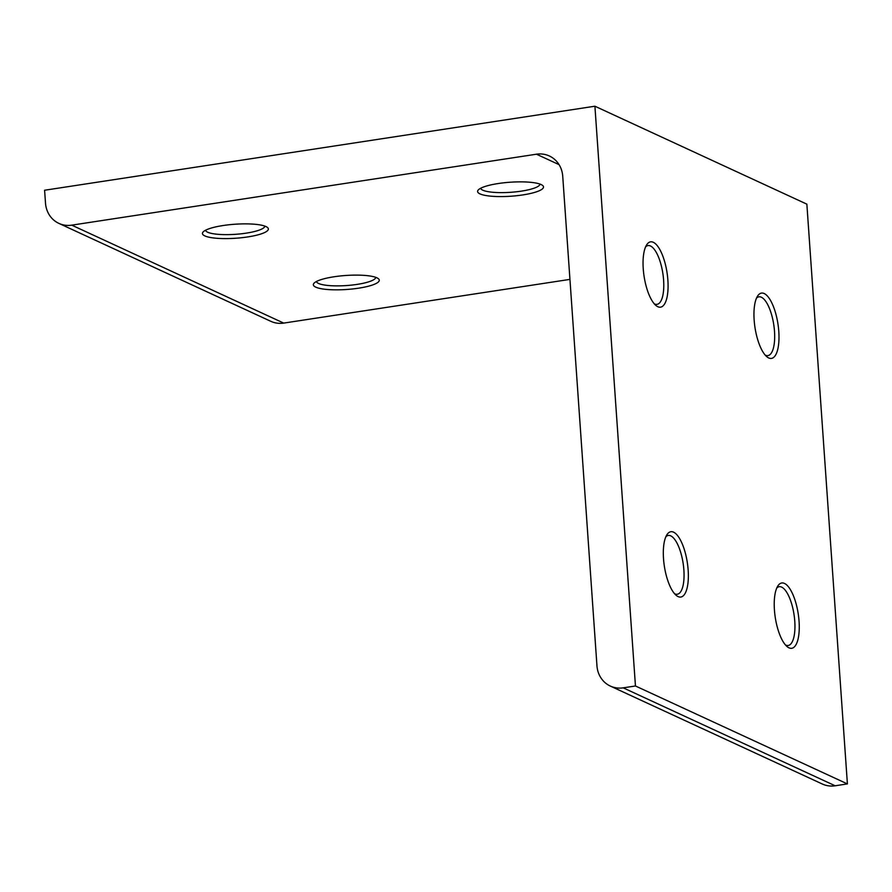 <?xml version="1.0" encoding="UTF-8"?>
<svg xmlns="http://www.w3.org/2000/svg" width="892" height="892" viewBox="0 0 892 892"><rect width="100%" height="100%" fill="white"/><g stroke="black" fill="none" stroke-linecap="round" stroke-linejoin="round"><path stroke-width="1.34" d="M376.881 277.802A33.037 7.013 176 0 0 343.364 275.673A33.037 7.013 176 0 0 314.029 283.21A33.037 7.013 176 0 0 315.735 287.146A33.037 7.013 176 0 0 356.309 288.506A33.037 7.013 176 0 0 378.375 278.705A33.037 7.013 176 0 0 376.881 277.802M316.437 281.493A29.737 6.311 176 0 0 318.567 283.455A29.737 6.311 176 0 0 351.56 285.106A29.737 6.311 176 0 0 375.744 277.345M265.972 226.568A33.037 7.013 176 0 0 232.455 224.427A33.037 7.013 176 0 0 203.12 231.965A33.037 7.013 176 0 0 204.825 235.901A33.037 7.013 176 0 0 245.411 237.261A33.037 7.013 176 0 0 267.466 227.46A33.037 7.013 176 0 0 265.972 226.568M205.539 230.248A29.737 6.311 176 0 0 207.658 232.21A29.737 6.311 176 0 0 240.65 233.86A29.737 6.311 176 0 0 264.846 226.1M541.132 184.555A33.037 7.013 176 0 0 507.604 182.425A33.037 7.013 176 0 0 478.279 189.951A33.037 7.013 176 0 0 479.985 193.887A33.037 7.013 176 0 0 520.56 195.248A33.037 7.013 176 0 0 542.626 185.458A33.037 7.013 176 0 0 541.132 184.555M480.688 188.245A29.737 6.311 176 0 0 482.817 190.197A29.737 6.311 176 0 0 515.81 191.847A29.737 6.311 176 0 0 539.995 184.098M776.765 588.018A29.737 10.459 -98.7 0 1 779.195 586.702A29.737 10.459 -98.7 0 1 794.772 621.222A29.737 10.459 -98.7 0 1 788.171 645.485A29.737 10.459 -98.7 0 1 785.462 644.961M774.423 609.938A33.037 11.629 -98.7 0 1 777.802 586.022A33.037 11.629 -98.7 0 1 790.412 589.657A33.037 11.629 -98.7 0 1 799.065 621.323A33.037 11.629 -98.7 0 1 787.045 646.555A33.037 11.629 -98.7 0 1 774.423 609.938M665.856 536.772A29.737 10.459 -98.7 0 1 668.298 535.456A29.737 10.459 -98.7 0 1 683.874 569.977A29.737 10.459 -98.7 0 1 677.273 594.25A29.737 10.459 -98.7 0 1 674.553 593.715M663.514 558.693A33.037 11.629 -98.7 0 1 666.893 534.776A33.037 11.629 -98.7 0 1 679.514 538.411A33.037 11.629 -98.7 0 1 688.156 570.077A33.037 11.629 -98.7 0 1 676.136 595.31A33.037 11.629 -98.7 0 1 663.514 558.693M756.494 298.14A29.737 10.459 -98.7 0 1 758.925 296.824A29.737 10.459 -98.7 0 1 774.501 331.345A29.737 10.459 -98.7 0 1 767.901 355.607A29.737 10.459 -98.7 0 1 765.191 355.083M754.153 320.061A33.037 11.629 -98.7 0 1 757.531 296.144A33.037 11.629 -98.7 0 1 770.142 299.779A33.037 11.629 -98.7 0 1 778.794 331.445A33.037 11.629 -98.7 0 1 766.774 356.677A33.037 11.629 -98.7 0 1 754.153 320.061M645.585 246.894A29.737 10.459 -98.7 0 1 648.027 245.579A29.737 10.459 -98.7 0 1 663.603 280.099A29.737 10.459 -98.7 0 1 657.003 304.362A29.737 10.459 -98.7 0 1 654.282 303.837M643.243 268.815A33.037 11.629 -98.7 0 1 646.622 244.899A33.037 11.629 -98.7 0 1 659.244 248.534A33.037 11.629 -98.7 0 1 667.885 280.2A33.037 11.629 -98.7 0 1 655.865 305.432A33.037 11.629 -98.7 0 1 643.243 268.815M71.761 225.152A26.437 24.095 114.8 0 1 58.872 223.379A26.437 24.095 114.8 0 1 45.503 203.12L44.6 190.241L594.908 106.215L635.45 685.981L623.218 687.843A26.437 24.095 114.8 0 1 610.329 686.071A26.437 24.095 114.8 0 1 596.96 665.811L562.729 176.237A26.437 24.095 114.8 0 0 549.349 155.977A26.437 24.095 114.8 0 0 536.471 154.205L71.761 225.152L283.712 323.094A26.437 24.095 114.8 0 1 270.822 321.321L58.872 223.379M635.45 685.981L847.4 783.912L806.859 204.156L594.908 106.215M847.4 783.912L835.168 785.785A26.437 24.095 114.8 0 1 822.279 784.001L610.329 686.071M569.943 279.386L283.712 323.094M835.168 785.785L623.218 687.843M559.061 164.641L536.471 154.205"/></g></svg>
